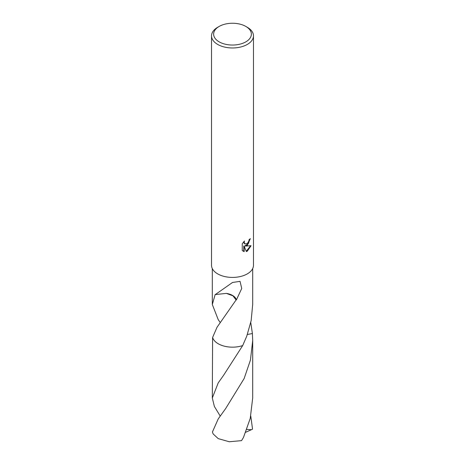 <?xml version="1.0" encoding="UTF-8"?>
<svg xmlns="http://www.w3.org/2000/svg" width="465" height="465" viewBox="0 0 465 465"><rect width="100%" height="100%" fill="white"/><g stroke="black" fill="none" stroke-linecap="round" stroke-linejoin="round"><path stroke-width="0.7" d="M244.172 251.617L242.253 250.496L242.253 243.741L244.456 241.01L244.16 242.346L244.974 243.951L247.328 243.515L248.845 241.097L249.066 239.69A20.971 12.107 0 0 0 250.344 238.632L247.328 245.328L245.322 246.084L251.065 245.718L247.328 251.158L246.34 251.571L244.166 246.142L244.166 251.617L243.788 251.402L243.788 245.927L244.166 246.142M245.846 26.441L247.328 27.296A20.971 12.107 180 0 1 253.472 35.857A20.971 12.107 180 0 1 247.328 44.419A20.971 12.107 180 0 1 224.473 47.046A20.971 12.107 180 0 1 211.529 35.857A20.971 12.107 180 0 1 217.672 27.296L219.155 26.441A18.873 10.898 180 0 1 245.846 26.441A18.873 10.898 180 0 1 245.846 41.85A18.873 10.898 180 0 1 219.155 41.85A18.873 10.898 180 0 1 219.155 26.441L217.672 27.296M253.472 35.857L253.472 265.306A20.971 12.107 180 0 1 247.328 273.868A20.971 12.107 180 0 1 224.473 276.495A20.971 12.107 180 0 1 211.529 265.306L211.529 35.857M220.212 322.518L218.225 319.641L212.313 304.499L215.185 294.461A20.187 11.654 0 0 0 215.307 294.572L232.506 282.482L240.045 281.354L241.736 288.474L236.383 299.913A20.187 11.654 180 0 1 236.098 299.942L217.021 327.273L212.598 337.474L212.313 398.005L218.225 382.869L223.531 375.389L242.695 345.565A20.187 11.654 180 0 1 212.604 337.474A20.187 11.654 180 0 0 242.695 345.571A20.193 11.654 180 0 1 218.225 343.757A20.193 11.654 180 0 1 212.598 337.474M242.695 345.565L246.776 336.119L251.152 320.629L252.687 304.499L252.687 268.59M249.938 238.993L248.409 243.567L244.945 245.869L245.322 246.084M244.799 243.829L243.997 243.096L243.823 241.666M242.968 251.094L243.788 251.402M246.229 251.274L250.571 245.84M250.769 322.518L252.402 333.55L247.38 334.469M252.396 333.527A20.193 11.654 180 0 1 252.402 333.55A20.187 11.654 180 0 1 252.402 333.55L252.693 340.543L250.426 360.119L244.142 378.533L225.699 408.497L218.225 418.913L212.459 431.915A20.187 11.654 180 0 0 213.243 434.031L218.225 438.629L229.268 441.75L241.55 440.634L243.468 437.466L250.234 418.419L252.687 398.011L252.693 340.543M215.307 294.572L226.356 293.392L232.936 295.816L236.098 299.942M236.383 299.913A13.456 7.771 0 0 0 226.339 293.398M250.769 416.03L252.542 429.166L251.408 429.707L246.851 429.41M220.207 416.047L214.394 406.491L212.313 398.005M251.408 429.707L245.753 432.247M212.313 304.499L212.313 268.59M244.974 243.951L244.602 243.736"/></g></svg>
